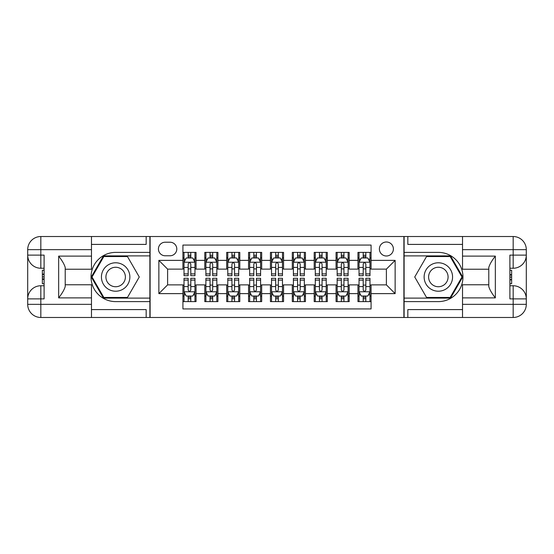 <?xml version="1.0" encoding="UTF-8"?>
<svg xmlns="http://www.w3.org/2000/svg" width="554" height="554" viewBox="0 0 554 554"><rect width="100%" height="100%" fill="white"/><g stroke="black" fill="none" stroke-linecap="round" stroke-linejoin="round"><path stroke-width="0.83" d="M386.387 241.994A7.001 7.001 0 0 0 379.386 248.995A7.001 7.001 0 0 0 386.387 255.996A7.001 7.001 0 0 0 393.388 248.995A7.001 7.001 0 0 0 386.387 241.994M91.472 309.596L146.173 309.596L146.173 317.477L462.528 317.477L462.528 304.347L513.17 304.347L513.17 298.876L509.895 298.876L509.895 255.124L513.17 255.124L513.17 249.653L462.528 249.653L462.528 256.107L495.345 256.107L495.345 297.893C491.841 293.398 489.653 289.61 488.78 286.529L488.78 267.471C489.653 264.39 491.841 260.602 495.345 256.107M371.076 252.389L357.946 252.389L357.946 260.373L349.2 260.373L349.2 269.126L357.946 269.126L357.946 260.373M349.2 260.373L349.2 252.389L336.07 252.389L336.07 260.373L327.317 260.373L327.317 269.126L336.07 269.126L336.07 260.373M327.317 260.373L327.317 252.389L314.194 252.389L314.194 260.373L305.441 260.373L305.441 269.126L314.194 269.126L314.194 260.373M305.441 260.373L305.441 252.389L292.311 252.389L292.311 260.373L283.565 260.373L283.565 269.126L292.311 269.126L292.311 260.373M283.565 260.373L283.565 252.389L270.435 252.389L270.435 260.373L261.689 260.373L261.689 269.126L270.435 269.126L270.435 260.373M261.689 260.373L261.689 252.389L248.559 252.389L248.559 260.373L239.806 260.373L239.806 269.126L248.559 269.126L248.559 260.373M239.806 260.373L239.806 252.389L226.683 252.389L226.683 260.373L217.93 260.373L217.93 269.126L226.683 269.126L226.683 260.373M217.93 260.373L217.93 252.389L204.8 252.389L204.8 269.126L196.054 269.126L196.054 252.389L182.924 252.389M182.924 301.611L196.054 301.611L196.054 284.874L204.8 284.874L204.8 301.611L217.93 301.611L217.93 284.874L226.683 284.874L226.683 293.627L217.93 293.627M226.683 293.627L226.683 301.611L239.806 301.611L239.806 284.874L248.559 284.874L248.559 293.627L239.806 293.627M248.559 293.627L248.559 301.611L261.689 301.611L261.689 284.874L270.435 284.874L270.435 293.627L261.689 293.627M270.435 293.627L270.435 301.611L283.565 301.611L283.565 284.874L292.311 284.874L292.311 293.627L283.565 293.627M292.311 293.627L292.311 301.611L305.441 301.611L305.441 284.874L314.194 284.874L314.194 293.627L305.441 293.627M314.194 293.627L314.194 301.611L327.317 301.611L327.317 284.874L336.07 284.874L336.07 293.627L327.317 293.627M336.07 293.627L336.07 301.611L349.2 301.611L349.2 284.874L357.946 284.874L357.946 293.627L349.2 293.627M165.203 255.775L170.016 255.775A6.78 6.78 0 0 0 176.795 248.995A6.78 6.78 0 0 0 170.016 242.216L165.203 242.216A6.78 6.78 0 0 0 158.423 248.995A6.78 6.78 0 0 0 165.203 255.775M462.528 244.404L407.827 244.404L407.827 236.523L403.894 236.523L403.894 317.477M403.894 236.523L91.472 236.523L91.472 249.653L40.83 249.653L40.83 255.124L44.105 255.124L44.105 298.876L40.83 298.876L40.83 304.347L91.472 304.347L91.472 297.893L58.655 297.893L58.655 256.107C62.159 260.602 64.347 264.39 65.22 267.471L65.22 286.529C64.347 289.61 62.159 293.398 58.655 297.893M150.106 317.477L150.106 236.523M371.076 260.373L371.076 245.055L182.924 245.055L182.924 269.126L167.613 269.126L167.613 284.874L182.924 284.874L182.924 308.945L371.076 308.945L371.076 284.874L386.387 284.874L386.387 269.126L371.076 269.126L371.076 260.373L395.141 260.373L395.141 293.627L371.076 293.627M182.924 293.627L158.859 293.627L158.859 260.373L182.924 260.373M357.946 293.627L357.946 301.611L371.076 301.611M182.924 257.859L184.018 257.859M188.173 257.859L190.798 257.859M194.96 257.859L196.054 257.859M182.924 268.905L184.018 268.905M188.173 268.905L190.798 268.905M194.96 268.905L196.054 268.905M182.924 285.095L184.018 285.095M188.173 285.095L190.798 285.095M194.96 285.095L196.054 285.095M182.924 296.141L184.018 296.141M188.173 296.141L190.798 296.141M194.96 296.141L196.054 296.141M204.8 268.905L205.894 268.905M210.056 268.905L212.681 268.905M216.836 268.905L217.93 268.905M204.8 257.859L205.894 257.859M210.056 257.859L212.681 257.859M216.836 257.859L217.93 257.859M204.8 285.095L205.894 285.095M210.056 285.095L212.681 285.095M216.836 285.095L217.93 285.095M204.8 296.141L205.894 296.141M210.056 296.141L212.681 296.141M216.836 296.141L217.93 296.141M226.683 285.095L227.777 285.095M231.932 285.095L234.557 285.095M238.712 285.095L239.806 285.095M226.683 296.141L227.777 296.141M231.932 296.141L234.557 296.141M238.712 296.141L239.806 296.141M226.683 257.859L227.777 257.859M231.932 257.859L234.557 257.859M238.712 257.859L239.806 257.859M226.683 268.905L227.777 268.905M231.932 268.905L234.557 268.905M238.712 268.905L239.806 268.905M248.559 285.095L249.653 285.095M253.808 285.095L256.433 285.095M260.595 285.095L261.689 285.095M248.559 296.141L249.653 296.141M253.808 296.141L256.433 296.141M260.595 296.141L261.689 296.141M248.559 257.859L249.653 257.859M253.808 257.859L256.433 257.859M260.595 257.859L261.689 257.859M248.559 268.905L249.653 268.905M253.808 268.905L256.433 268.905M260.595 268.905L261.689 268.905M270.435 285.095L271.529 285.095M275.684 285.095L278.316 285.095M282.471 285.095L283.565 285.095M270.435 296.141L271.529 296.141M275.684 296.141L278.316 296.141M282.471 296.141L283.565 296.141M270.435 257.859L271.529 257.859M275.684 257.859L278.316 257.859M282.471 257.859L283.565 257.859M270.435 268.905L271.529 268.905M275.684 268.905L278.316 268.905M282.471 268.905L283.565 268.905M292.311 285.095L293.405 285.095M297.567 285.095L300.192 285.095M304.347 285.095L305.441 285.095M292.311 296.141L293.405 296.141M297.567 296.141L300.192 296.141M304.347 296.141L305.441 296.141M292.311 257.859L293.405 257.859M297.567 257.859L300.192 257.859M304.347 257.859L305.441 257.859M292.311 268.905L293.405 268.905M297.567 268.905L300.192 268.905M304.347 268.905L305.441 268.905M314.194 285.095L315.288 285.095M319.443 285.095L322.068 285.095M326.223 285.095L327.317 285.095M314.194 296.141L315.288 296.141M319.443 296.141L322.068 296.141M326.223 296.141L327.317 296.141M314.194 257.859L315.288 257.859M319.443 257.859L322.068 257.859M326.223 257.859L327.317 257.859M314.194 268.905L315.288 268.905M319.443 268.905L322.068 268.905M326.223 268.905L327.317 268.905M336.07 285.095L337.164 285.095M341.319 285.095L343.944 285.095M348.106 285.095L349.2 285.095M336.07 296.141L337.164 296.141M341.319 296.141L343.944 296.141M348.106 296.141L349.2 296.141M336.07 257.859L337.164 257.859M341.319 257.859L343.944 257.859M348.106 257.859L349.2 257.859M336.07 268.905L337.164 268.905M341.319 268.905L343.944 268.905M348.106 268.905L349.2 268.905M357.946 285.095L359.04 285.095M363.202 285.095L365.827 285.095M369.982 285.095L371.076 285.095M357.946 296.141L359.04 296.141M363.202 296.141L365.827 296.141M369.982 296.141L371.076 296.141M357.946 257.859L359.04 257.859M363.202 257.859L365.827 257.859M369.982 257.859L371.076 257.859M357.946 268.905L359.04 268.905M363.202 268.905L365.827 268.905M369.982 268.905L371.076 268.905M167.613 269.126L158.859 260.373M167.613 284.874L158.859 293.627M395.141 260.373L386.387 269.126M395.141 293.627L386.387 284.874M190.798 255.235L188.173 255.235M194.96 273.905L190.798 273.905L190.798 275.684L194.96 275.684L194.96 262.34L192.771 257.963L186.206 257.963L184.018 262.34L184.018 275.684L188.173 275.684L188.173 273.905L184.018 273.905M184.018 262.34L184.018 252.389M194.96 262.34L194.96 252.389M188.173 257.963L188.173 252.389M190.798 252.389L190.798 257.963M190.798 273.905L190.798 263.981C189.925 262.298 189.053 262.298 188.173 263.981L188.173 273.905M188.173 298.765L190.798 298.765M184.018 280.095L188.173 280.095L188.173 278.316L184.018 278.316L184.018 291.66L186.206 296.037L192.771 296.037L194.96 291.66L194.96 278.316L190.798 278.316L190.798 280.095L194.96 280.095M194.96 291.66L194.96 301.611M184.018 291.66L184.018 301.611M190.798 296.037L190.798 301.611M188.173 301.611L188.173 296.037M188.173 280.095L188.173 290.019C189.053 291.702 189.925 291.702 190.798 290.019L190.798 280.095M122.759 264.687A14.224 14.224 0 0 0 103.335 269.888A14.224 14.224 0 0 0 108.542 289.313A14.224 14.224 0 0 0 127.967 284.112A14.224 14.224 0 0 0 122.759 264.687M120.516 268.565A9.737 9.737 0 0 0 107.22 272.132A9.737 9.737 0 0 0 110.779 285.435A9.737 9.737 0 0 0 124.082 281.868A9.737 9.737 0 0 0 120.516 268.565M127.462 297.456L103.84 297.456L92.026 277L103.84 256.544L127.462 256.544L139.269 277L127.462 297.456M445.458 264.687A14.224 14.224 0 0 0 426.033 269.888A14.224 14.224 0 0 0 431.241 289.313A14.224 14.224 0 0 0 450.665 284.112A14.224 14.224 0 0 0 445.458 264.687M443.221 268.565A9.737 9.737 0 0 0 429.918 272.132A9.737 9.737 0 0 0 433.484 285.435A9.737 9.737 0 0 0 446.78 281.868A9.737 9.737 0 0 0 443.221 268.565M450.16 297.456L426.538 297.456L414.731 277L426.538 256.544L450.16 256.544L461.974 277L450.16 297.456M149.892 236.523L149.892 252.389L115.647 252.389A24.611 24.611 0 0 0 91.036 277A24.611 24.611 0 0 0 115.647 301.611L149.892 301.611L149.892 317.477M58.655 256.107L91.472 256.107L91.472 249.653M91.472 256.107L91.472 269.23L65.22 269.23M91.472 304.347L91.472 317.477L40.83 317.477A13.13 13.13 0 0 1 27.7 304.347L27.7 249.653A13.13 13.13 0 0 1 40.83 236.523L91.472 236.523M149.892 252.389L149.892 255.886L103.46 255.886L91.272 277L103.46 298.114L149.892 298.114L149.892 255.886M149.892 298.114L149.892 301.611M65.22 284.77L91.472 284.77L91.472 297.893M146.173 317.477L91.472 317.477M27.7 298.876A13.13 13.13 0 0 1 40.83 285.753A13.13 13.13 0 0 0 27.7 298.876L40.83 298.876L40.83 285.753L44.105 285.753M44.105 268.247L40.83 268.247L40.83 255.124L27.7 255.124A13.13 13.13 0 0 0 40.83 268.247A13.13 13.13 0 0 1 27.7 255.124M146.173 236.523L146.173 244.404L91.472 244.404M44.105 270.269L42.36 270.269L42.36 278.932L44.105 278.932M42.36 276.896L44.105 276.896M42.36 274.479L44.105 274.479M42.36 274.085L44.105 274.085M42.36 278.932L42.36 283.731L44.105 283.731M42.36 279.361L44.105 279.361M404.108 317.477L404.108 301.611L438.353 301.611A24.611 24.611 0 0 0 462.964 277A24.611 24.611 0 0 0 438.353 252.389L404.108 252.389L404.108 236.523M495.345 297.893L462.528 297.893L462.528 304.347M462.528 297.893L462.528 284.77L488.78 284.77M462.528 249.653L462.528 236.523L513.17 236.523A13.13 13.13 0 0 1 526.3 249.653L526.3 304.347A13.13 13.13 0 0 1 513.17 317.477L462.528 317.477M404.108 301.611L404.108 298.114L450.541 298.114L462.729 277L450.541 255.886L404.108 255.886L404.108 298.114M404.108 255.886L404.108 252.389M488.78 269.23L462.528 269.23L462.528 256.107M407.827 236.523L462.528 236.523M526.3 255.124A13.13 13.13 0 0 1 513.17 268.247A13.13 13.13 0 0 0 526.3 255.124L513.17 255.124L513.17 268.247L509.895 268.247M509.895 285.753L513.17 285.753L513.17 298.876L526.3 298.876A13.13 13.13 0 0 0 513.17 285.753A13.13 13.13 0 0 1 526.3 298.876M407.827 317.477L407.827 309.596L462.528 309.596M509.895 283.731L511.64 283.731L511.64 275.068L509.895 275.068M511.64 277.104L509.895 277.104M511.64 279.521L509.895 279.521M511.64 279.915L509.895 279.915M511.64 275.068L511.64 270.269L509.895 270.269M511.64 274.639L509.895 274.639M212.681 255.235L210.056 255.235M216.836 273.905L212.681 273.905L212.681 275.684L216.836 275.684L216.836 262.34L214.647 257.963L208.082 257.963L205.894 262.34L205.894 275.684L210.056 275.684L210.056 273.905L205.894 273.905M205.894 262.34L205.894 252.389M216.836 262.34L216.836 252.389M210.056 257.963L210.056 252.389M212.681 252.389L212.681 257.963M212.681 273.905L212.681 263.981C211.808 262.298 210.929 262.298 210.056 263.981L210.056 273.905M234.557 255.235L231.932 255.235M238.712 273.905L234.557 273.905L234.557 275.684L238.712 275.684L238.712 262.34L236.523 257.963L229.965 257.963L227.777 262.34L227.777 275.684L231.932 275.684L231.932 273.905L227.777 273.905M227.777 262.34L227.777 252.389M238.712 262.34L238.712 252.389M231.932 257.963L231.932 252.389M234.557 252.389L234.557 257.963M234.557 273.905L234.557 263.981C233.684 262.298 232.805 262.298 231.932 263.981L231.932 273.905M256.433 255.235L253.808 255.235M260.595 273.905L256.433 273.905L256.433 275.684L260.595 275.684L260.595 262.34L258.406 257.963L251.841 257.963L249.653 262.34L249.653 275.684L253.808 275.684L253.808 273.905L249.653 273.905M249.653 262.34L249.653 252.389M260.595 262.34L260.595 252.389M253.808 257.963L253.808 252.389M256.433 252.389L256.433 257.963M256.433 273.905L256.433 263.981C255.56 262.298 254.688 262.298 253.808 263.981L253.808 273.905M278.316 255.235L275.684 255.235M282.471 273.905L278.316 273.905L278.316 275.684L282.471 275.684L282.471 262.34L280.282 257.963L273.718 257.963L271.529 262.34L271.529 275.684L275.684 275.684L275.684 273.905L271.529 273.905M271.529 262.34L271.529 252.389M282.471 262.34L282.471 252.389M275.684 257.963L275.684 252.389M278.316 252.389L278.316 257.963M278.316 273.905L278.316 263.981C277.436 262.298 276.564 262.298 275.684 263.981L275.684 273.905M210.056 298.765L212.681 298.765M205.894 280.095L210.056 280.095L210.056 278.316L205.894 278.316L205.894 291.66L208.082 296.037L214.647 296.037L216.836 291.66L216.836 278.316L212.681 278.316L212.681 280.095L216.836 280.095M216.836 291.66L216.836 301.611M205.894 291.66L205.894 301.611M212.681 296.037L212.681 301.611M210.056 301.611L210.056 296.037M210.056 280.095L210.056 290.019C210.929 291.702 211.801 291.702 212.681 290.019L212.681 280.095M231.932 298.765L234.557 298.765M227.777 280.095L231.932 280.095L231.932 278.316L227.777 278.316L227.777 291.66L229.965 296.037L236.523 296.037L238.712 291.66L238.712 278.316L234.557 278.316L234.557 280.095L238.712 280.095M238.712 291.66L238.712 301.611M227.777 291.66L227.777 301.611M234.557 296.037L234.557 301.611M231.932 301.611L231.932 296.037M231.932 280.095L231.932 290.019C232.805 291.702 233.677 291.702 234.557 290.019L234.557 280.095M253.808 298.765L256.433 298.765M249.653 280.095L253.808 280.095L253.808 278.316L249.653 278.316L249.653 291.66L251.841 296.037L258.406 296.037L260.595 291.66L260.595 278.316L256.433 278.316L256.433 280.095L260.595 280.095M260.595 291.66L260.595 301.611M249.653 291.66L249.653 301.611M256.433 296.037L256.433 301.611M253.808 301.611L253.808 296.037M253.808 280.095L253.808 290.019C254.681 291.702 255.56 291.702 256.433 290.019L256.433 280.095M275.684 298.765L278.316 298.765M271.529 280.095L275.684 280.095L275.684 278.316L271.529 278.316L271.529 291.66L273.718 296.037L280.282 296.037L282.471 291.66L282.471 278.316L278.316 278.316L278.316 280.095L282.471 280.095M282.471 291.66L282.471 301.611M271.529 291.66L271.529 301.611M278.316 296.037L278.316 301.611M275.684 301.611L275.684 296.037M275.684 280.095L275.684 290.019C276.564 291.702 277.436 291.702 278.316 290.019L278.316 280.095M300.192 255.235L297.567 255.235M304.347 273.905L300.192 273.905L300.192 275.684L304.347 275.684L304.347 262.34L302.159 257.963L295.594 257.963L293.405 262.34L293.405 275.684L297.567 275.684L297.567 273.905L293.405 273.905M293.405 262.34L293.405 252.389M304.347 262.34L304.347 252.389M297.567 257.963L297.567 252.389M300.192 252.389L300.192 257.963M300.192 273.905L300.192 263.981C299.319 262.298 298.44 262.298 297.567 263.981L297.567 273.905M297.567 298.765L300.192 298.765M293.405 280.095L297.567 280.095L297.567 278.316L293.405 278.316L293.405 291.66L295.594 296.037L302.159 296.037L304.347 291.66L304.347 278.316L300.192 278.316L300.192 280.095L304.347 280.095M304.347 291.66L304.347 301.611M293.405 291.66L293.405 301.611M300.192 296.037L300.192 301.611M297.567 301.611L297.567 296.037M297.567 280.095L297.567 290.019C298.44 291.702 299.312 291.702 300.192 290.019L300.192 280.095M322.068 255.235L319.443 255.235M326.223 273.905L322.068 273.905L322.068 275.684L326.223 275.684L326.223 262.34L324.035 257.963L317.477 257.963L315.288 262.34L315.288 275.684L319.443 275.684L319.443 273.905L315.288 273.905M315.288 262.34L315.288 252.389M326.223 262.34L326.223 252.389M319.443 257.963L319.443 252.389M322.068 252.389L322.068 257.963M322.068 273.905L322.068 263.981C321.195 262.298 320.323 262.298 319.443 263.981L319.443 273.905M319.443 298.765L322.068 298.765M315.288 280.095L319.443 280.095L319.443 278.316L315.288 278.316L315.288 291.66L317.477 296.037L324.035 296.037L326.223 291.66L326.223 278.316L322.068 278.316L322.068 280.095L326.223 280.095M326.223 291.66L326.223 301.611M315.288 291.66L315.288 301.611M322.068 296.037L322.068 301.611M319.443 301.611L319.443 296.037M319.443 280.095L319.443 290.019C320.316 291.702 321.195 291.702 322.068 290.019L322.068 280.095M343.944 255.235L341.319 255.235M348.106 273.905L343.944 273.905L343.944 275.684L348.106 275.684L348.106 262.34L345.918 257.963L339.353 257.963L337.164 262.34L337.164 275.684L341.319 275.684L341.319 273.905L337.164 273.905M337.164 262.34L337.164 252.389M348.106 262.34L348.106 252.389M341.319 257.963L341.319 252.389M343.944 252.389L343.944 257.963M343.944 273.905L343.944 263.981C343.071 262.298 342.199 262.298 341.319 263.981L341.319 273.905M341.319 298.765L343.944 298.765M337.164 280.095L341.319 280.095L341.319 278.316L337.164 278.316L337.164 291.66L339.353 296.037L345.918 296.037L348.106 291.66L348.106 278.316L343.944 278.316L343.944 280.095L348.106 280.095M348.106 291.66L348.106 301.611M337.164 291.66L337.164 301.611M343.944 296.037L343.944 301.611M341.319 301.611L341.319 296.037M341.319 280.095L341.319 290.019C342.192 291.702 343.071 291.702 343.944 290.019L343.944 280.095M365.827 255.235L363.202 255.235M369.982 273.905L365.827 273.905L365.827 275.684L369.982 275.684L369.982 262.34L367.794 257.963L361.229 257.963L359.04 262.34L359.04 275.684L363.202 275.684L363.202 273.905L359.04 273.905M359.04 262.34L359.04 252.389M369.982 262.34L369.982 252.389M363.202 257.963L363.202 252.389M365.827 252.389L365.827 257.963M365.827 273.905L365.827 263.981C364.947 262.298 364.075 262.298 363.202 263.981L363.202 273.905M363.202 298.765L365.827 298.765M359.04 280.095L363.202 280.095L363.202 278.316L359.04 278.316L359.04 291.66L361.229 296.037L367.794 296.037L369.982 291.66L369.982 278.316L365.827 278.316L365.827 280.095L369.982 280.095M369.982 291.66L369.982 301.611M359.04 291.66L359.04 301.611M365.827 296.037L365.827 301.611M363.202 301.611L363.202 296.037M363.202 280.095L363.202 290.019C364.075 291.702 364.947 291.702 365.827 290.019L365.827 280.095M204.8 293.627L196.054 293.627M204.8 260.373L196.054 260.373M194.904 262.229L184.073 262.229M184.018 259.168L185.604 259.168M193.374 259.168L194.96 259.168M188.173 267.416L184.018 267.416M194.96 267.416L190.798 267.416M190.798 256.627L188.173 256.627M184.073 291.771L194.904 291.771M194.96 294.832L193.374 294.832M185.604 294.832L184.018 294.832M190.798 286.584L194.96 286.584M184.018 286.584L188.173 286.584M188.173 297.373L190.798 297.373M40.83 236.523A13.13 13.13 0 0 0 27.7 249.653L40.83 249.653L40.83 236.523M40.83 317.477L40.83 304.347L27.7 304.347A13.13 13.13 0 0 0 40.83 317.477M513.17 317.477A13.13 13.13 0 0 0 526.3 304.347L513.17 304.347L513.17 317.477M513.17 236.523L513.17 249.653L526.3 249.653A13.13 13.13 0 0 0 513.17 236.523M216.78 262.229L205.949 262.229M205.894 259.168L207.48 259.168M215.25 259.168L216.836 259.168M210.056 267.416L205.894 267.416M216.836 267.416L212.681 267.416M212.681 256.627L210.056 256.627M238.656 262.229L227.833 262.229M227.777 259.168L229.363 259.168M237.126 259.168L238.712 259.168M231.932 267.416L227.777 267.416M238.712 267.416L234.557 267.416M234.557 256.627L231.932 256.627M260.539 262.229L249.709 262.229M249.653 259.168L251.239 259.168M259.009 259.168L260.595 259.168M253.808 267.416L249.653 267.416M260.595 267.416L256.433 267.416M256.433 256.627L253.808 256.627M282.415 262.229L271.585 262.229M271.529 259.168L273.115 259.168M280.885 259.168L282.471 259.168M275.684 267.416L271.529 267.416M282.471 267.416L278.316 267.416M278.316 256.627L275.684 256.627M205.949 291.771L216.78 291.771M216.836 294.832L215.25 294.832M207.48 294.832L205.894 294.832M212.681 286.584L216.836 286.584M205.894 286.584L210.056 286.584M210.056 297.373L212.681 297.373M227.833 291.771L238.656 291.771M238.712 294.832L237.126 294.832M229.363 294.832L227.777 294.832M234.557 286.584L238.712 286.584M227.777 286.584L231.932 286.584M231.932 297.373L234.557 297.373M249.709 291.771L260.539 291.771M260.595 294.832L259.009 294.832M251.239 294.832L249.653 294.832M256.433 286.584L260.595 286.584M249.653 286.584L253.808 286.584M253.808 297.373L256.433 297.373M271.585 291.771L282.415 291.771M282.471 294.832L280.885 294.832M273.115 294.832L271.529 294.832M278.316 286.584L282.471 286.584M271.529 286.584L275.684 286.584M275.684 297.373L278.316 297.373M304.291 262.229L293.461 262.229M293.405 259.168L294.991 259.168M302.761 259.168L304.347 259.168M297.567 267.416L293.405 267.416M304.347 267.416L300.192 267.416M300.192 256.627L297.567 256.627M293.461 291.771L304.291 291.771M304.347 294.832L302.761 294.832M294.991 294.832L293.405 294.832M300.192 286.584L304.347 286.584M293.405 286.584L297.567 286.584M297.567 297.373L300.192 297.373M326.168 262.229L315.344 262.229M315.288 259.168L316.874 259.168M324.637 259.168L326.223 259.168M319.443 267.416L315.288 267.416M326.223 267.416L322.068 267.416M322.068 256.627L319.443 256.627M315.344 291.771L326.168 291.771M326.223 294.832L324.637 294.832M316.874 294.832L315.288 294.832M322.068 286.584L326.223 286.584M315.288 286.584L319.443 286.584M319.443 297.373L322.068 297.373M348.05 262.229L337.22 262.229M337.164 259.168L338.75 259.168M346.52 259.168L348.106 259.168M341.319 267.416L337.164 267.416M348.106 267.416L343.944 267.416M343.944 256.627L341.319 256.627M337.22 291.771L348.05 291.771M348.106 294.832L346.52 294.832M338.75 294.832L337.164 294.832M343.944 286.584L348.106 286.584M337.164 286.584L341.319 286.584M341.319 297.373L343.944 297.373M369.927 262.229L359.096 262.229M359.04 259.168L360.626 259.168M368.396 259.168L369.982 259.168M363.202 267.416L359.04 267.416M369.982 267.416L365.827 267.416M365.827 256.627L363.202 256.627M359.096 291.771L369.927 291.771M369.982 294.832L368.396 294.832M360.626 294.832L359.04 294.832M365.827 286.584L369.982 286.584M359.04 286.584L363.202 286.584M363.202 297.373L365.827 297.373"/></g></svg>
